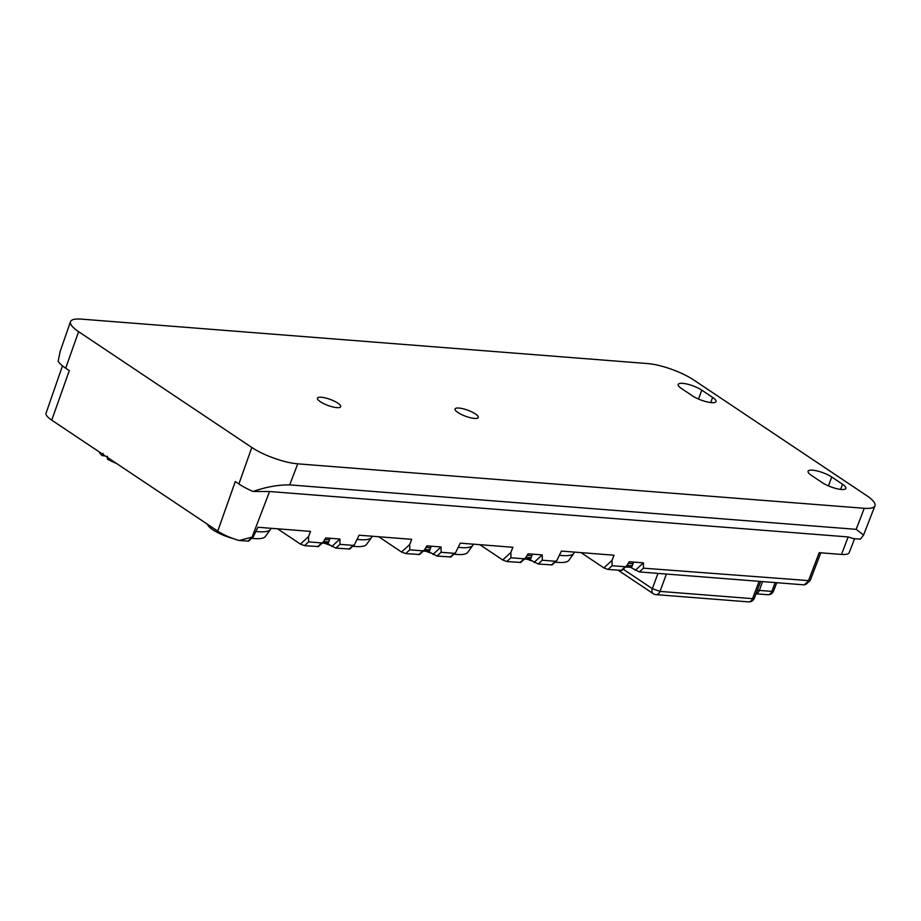 <?xml version="1.0" encoding="UTF-8"?>
<svg xmlns="http://www.w3.org/2000/svg" width="921" height="921" viewBox="0 0 921 921"><rect width="100%" height="100%" fill="white"/><g stroke="black" fill="none" stroke-linecap="round" stroke-linejoin="round"><path stroke-width="1.38" d="M809.985 580.714L643.445 568.176L639.358 571.929L804.252 584.87L806.324 584.087L810.273 580.299L820.807 552.807M639.358 571.929L631.461 567.843L633.579 562.075M626.568 566.081L625.232 566.737L612.085 565.713L607.998 569.466L621.894 570.387L626.568 566.081L629.239 561.729L643.399 562.846L635.237 570.364M607.998 569.466L603.877 567.9L581.013 552.623M556.768 560.601L555.432 561.269L542.285 560.233L538.198 563.997L552.093 564.907L556.768 560.601L561.419 551.08L614.019 555.213L612.039 560.382L603.877 567.9M538.198 563.997L530.3 559.91L532.419 554.131M525.407 558.138L524.072 558.805L510.925 557.769L506.838 561.534L520.733 562.443L525.407 558.138L528.078 553.797L542.239 554.903L534.076 562.432M506.838 561.534L502.716 559.968L479.853 544.679M455.607 552.658L454.272 553.325L441.124 552.289L437.038 556.054L450.933 556.963L455.607 552.658L460.258 543.148L512.859 547.27L510.879 552.439L502.716 559.968M437.038 556.054L429.14 551.967L431.258 546.199M424.247 550.205L422.912 550.862L409.764 549.825L405.677 553.59L419.573 554.5L424.247 550.205L426.918 545.854L441.078 546.959L432.916 554.488M405.677 553.59L401.556 552.024L378.692 536.747M354.447 544.725L353.111 545.382L339.964 544.357L335.877 548.11L349.773 549.02L354.447 544.725L359.098 535.205L411.699 539.338L409.718 544.507L401.556 552.024M335.877 548.11L327.98 544.023L330.109 538.255M323.087 542.262L321.751 542.93L308.604 541.893L304.517 545.646L318.413 546.567L323.087 542.262L325.758 537.91L339.918 539.027L331.756 546.544M304.517 545.646L300.396 544.081L277.532 528.804M62.49 365.856L46.05 413.161A24.222 6.309 20.2 0 0 51.749 420.16L217.736 531.118A24.222 6.309 20.2 0 0 239.218 540.523L248.612 541.088L253.287 536.782L257.938 527.261L310.538 531.394L308.558 536.563L300.396 544.081M78.607 331.675L251.813 447.468A34.503 8.991 -159.8 0 0 297.736 463.839L864.232 508.3A34.503 8.991 -159.8 0 0 874.95 505.779A34.503 8.991 -159.8 0 0 866.857 495.74L693.663 379.947A34.503 8.991 -159.8 0 0 647.728 363.576L81.232 319.115A34.503 8.991 -159.8 0 0 70.491 321.705A34.503 8.991 -159.8 0 0 78.607 331.675L65.679 368.193L69.294 370.599L51.749 420.16M217.736 531.118L235.281 481.568L238.884 483.974A33.801 8.807 20.2 0 0 253.045 491.469L269.554 491.526L848.183 536.943L853.26 538.578L860.444 539.142L863.587 535.032L874.95 505.779M253.287 536.782L239.218 540.523M308.604 541.893L308.558 536.563M339.964 544.357L339.918 539.027M409.764 549.825L409.718 544.507M441.124 552.289L441.078 546.97M510.925 557.769L510.879 552.439M542.285 560.233L542.239 554.903M612.085 565.713L612.039 560.382M643.445 568.176L643.399 562.846M70.491 321.705L60.118 351.546L58.184 361.216A33.801 8.807 20.2 0 0 65.679 368.193M336.844 407.623A12.364 3.224 -159.8 0 1 323.824 403.686A12.364 3.224 -159.8 0 1 317.48 398.16A12.364 3.224 -159.8 0 1 321.325 397.25A12.364 3.224 -159.8 0 1 334.358 401.176A12.364 3.224 -159.8 0 1 340.689 406.702A12.364 3.224 -159.8 0 1 336.844 407.623M458.911 408.049A12.364 3.224 -159.8 0 1 471.932 411.975A12.364 3.224 -159.8 0 1 478.264 417.501A12.364 3.224 -159.8 0 1 474.419 418.422A12.364 3.224 -159.8 0 1 461.398 414.485A12.364 3.224 -159.8 0 1 455.066 408.959A12.364 3.224 -159.8 0 1 458.911 408.049M698.532 399.058L701.802 390.17A14.379 3.742 -159.8 0 0 682.668 383.343A14.379 3.742 -159.8 0 0 678.201 384.414A14.379 3.742 -159.8 0 0 681.575 388.581L692.396 395.823A14.379 3.742 -159.8 0 0 711.53 402.638A14.379 3.742 -159.8 0 0 716.008 401.579A14.379 3.742 -159.8 0 0 712.624 397.412L710.736 402.569M701.802 390.17L712.624 397.412M841.437 489.477A14.379 3.742 -159.8 0 1 822.303 482.662L811.47 475.42A14.379 3.742 -159.8 0 1 808.097 471.253A14.379 3.742 -159.8 0 1 812.564 470.182A14.379 3.742 -159.8 0 1 831.709 477.009L842.531 484.25A14.379 3.742 -159.8 0 1 845.904 488.418A14.379 3.742 -159.8 0 1 841.437 489.477M863.587 535.032L856.173 529.345L289.678 484.883C278.338 484.757 266.123 486.956 253.045 491.469M854.619 538.693L849.208 552.612A24.879 6.482 -159.8 0 1 841.483 554.43L819.23 552.681L808.339 581.116L804.252 584.87M527.33 559.243A22.231 5.791 20.2 0 0 531.831 560.924M555.133 562.109A36.644 9.544 20.2 0 0 568.902 560.279L573.933 553.302A38.958 10.154 20.2 0 0 574.278 552.646L574.474 552.105M559.807 555.305A38.958 10.154 20.2 0 0 573.933 553.302M426.17 551.311A22.231 5.791 20.2 0 0 430.671 552.98M453.972 554.166A36.644 9.544 20.2 0 0 467.741 552.347L472.772 545.359A38.958 10.154 20.2 0 0 473.118 544.714L473.313 544.173M458.646 547.362A38.958 10.154 20.2 0 0 472.772 545.359M325.009 543.367A22.231 5.791 20.2 0 0 329.511 545.048M352.812 546.222A36.644 9.544 20.2 0 0 366.581 544.403L371.612 537.427A38.958 10.154 20.2 0 0 371.957 536.77L372.153 536.229M357.486 539.43A38.958 10.154 20.2 0 0 371.612 537.427M207.57 524.325A22.231 5.791 -159.8 0 0 217.402 532.453A22.231 5.791 20.2 0 0 233.255 538.612M251.652 538.29A36.644 9.544 20.2 0 0 265.421 536.459L270.452 529.483A38.958 10.154 20.2 0 0 270.797 528.827L270.993 528.297M256.326 531.486A38.958 10.154 20.2 0 0 270.452 529.483M105.535 456.114A4.225 1.105 -159.8 0 0 103.831 455.791L102.219 455.665L103.025 453.339M116.426 463.39A22.231 5.791 -159.8 0 1 107.527 459.211L107.354 456.229M99.318 451.958A22.231 5.791 20.2 0 0 102.219 455.665M632.232 565.759L627.224 565.367M632.992 563.675L628.525 563.33M328.751 541.939L323.743 541.548M329.511 539.856L325.044 539.51M429.911 549.883L424.903 549.492M430.671 547.799L426.204 547.442M531.072 557.827L526.064 557.424M531.831 555.731L527.365 555.386M618.221 570.272L653.231 593.677A5.756 3.776 -56.2 0 1 652.344 588.669L623.195 569.178M657.985 573.392L652.344 588.669L660 591.397A5.756 4.075 94.5 0 1 655.982 594.632L748.508 601.885A5.756 5.756 0 0 0 754.334 598.201A5.756 1.577 20.8 0 0 754.345 598.178L760.688 581.45M666.401 574.059L660 591.397L752.538 598.662A5.756 4.075 94.5 0 1 748.508 601.885M757.327 590.315A25.88 6.746 20.2 0 1 759.341 590.407A5.756 4.075 94.5 0 1 756.037 593.688M762.588 581.6L759.341 590.407L771.81 591.386A5.756 4.075 94.5 0 1 767.746 594.713A5.756 5.756 0 0 0 773.571 591.029A5.756 1.428 -159.1 0 1 771.81 591.386L775.171 582.59M754.334 598.201A5.756 1.577 20.8 0 1 752.538 598.662L759.111 581.335M238.884 483.974L251.813 447.468M247.876 541.203L251.951 537.45L269.554 491.526M321.751 542.93L317.676 546.683M353.111 545.382L349.036 549.146M422.912 550.862L418.836 554.626M454.272 553.325L450.196 557.09M524.072 558.805L519.997 562.558M555.432 561.269L551.357 565.022M625.232 566.737L621.157 570.502M289.678 484.883L297.736 463.839M841.483 554.43L848.183 536.943M856.173 529.345L864.232 508.3M842.531 484.25L840.631 489.408M828.44 485.897L831.709 477.009M103.831 455.791L104.188 455.216M631.806 566.899L626.165 566.45M328.325 543.079L322.684 542.642M429.485 551.023L423.844 550.574M530.646 558.955L525.005 558.517M653.231 593.677A5.756 5.756 0 0 0 655.982 594.632M756.003 593.792L767.746 594.713M773.571 591.029L776.748 582.717M625.612 566.956L631.61 567.428M322.131 543.137L328.129 543.609M423.292 551.08L429.29 551.552M524.452 559.024L530.45 559.496"/></g></svg>
